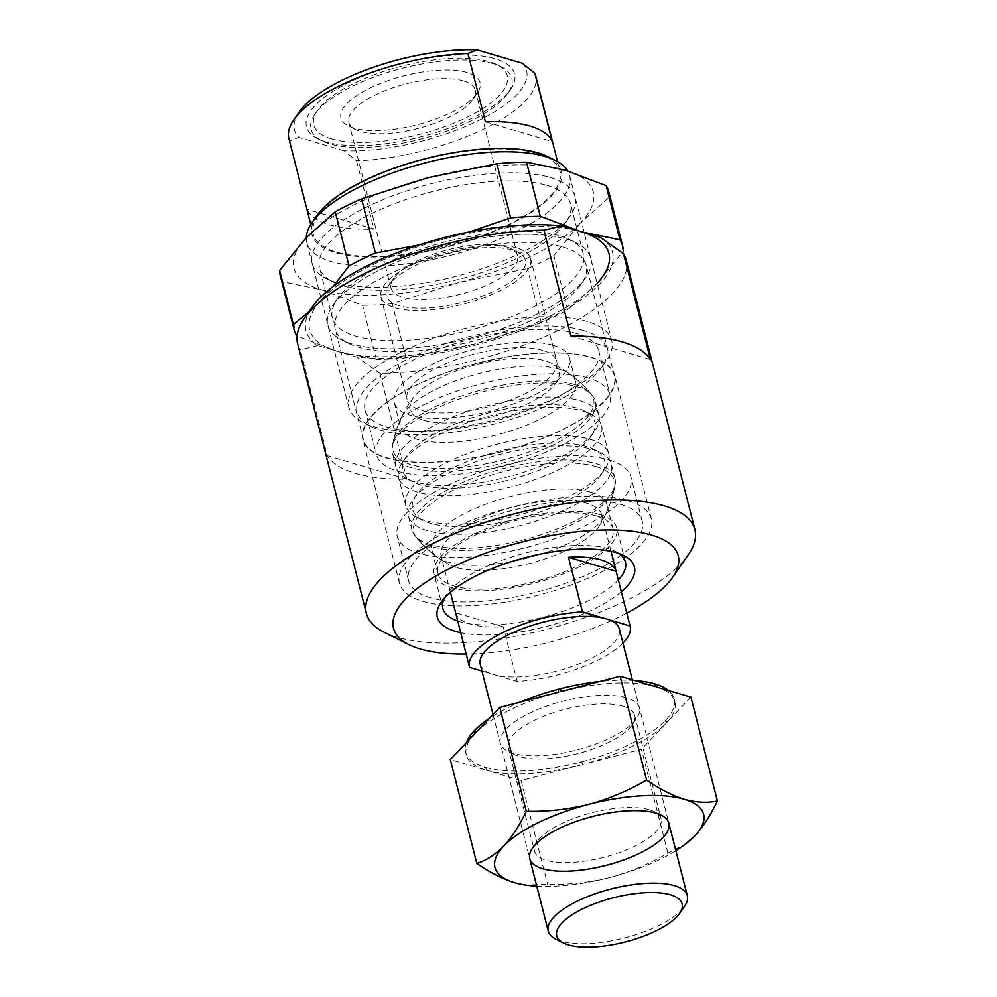 <?xml version="1.0" encoding="UTF-8"?>
<svg xmlns="http://www.w3.org/2000/svg" width="997" height="997" viewBox="0 0 997 997"><rect width="100%" height="100%" fill="white"/><g stroke="black" fill="none" stroke-linecap="round" stroke-linejoin="round"><path stroke-width="0.75" stroke-dasharray="4.99 3.74" d="M600.63 237.498A158.224 55.932 -14.3 0 1 549.422 318.18A158.224 55.932 -14.3 0 1 357.026 357.125L317.906 345.56A158.224 55.932 -14.3 0 1 312.098 307.238M566.221 239.018A135.617 47.931 -14.3 0 1 585.413 278.063A135.617 47.931 -14.3 0 1 471.107 337.983A135.617 47.931 -14.3 0 1 342.071 340.102A135.617 47.931 -14.3 0 1 390.139 264.866A135.617 47.931 -14.3 0 1 566.221 239.018A135.617 47.931 -14.3 0 1 576.465 242.969A135.617 47.931 -14.3 0 1 471.107 337.983A135.617 47.931 -14.3 0 1 333.123 304.995A135.617 47.931 -14.3 0 1 437.733 247.692A135.617 47.931 -14.3 0 1 566.221 239.018M317.906 345.56L300.271 349.822A169.515 59.92 -14.3 0 1 297.617 343.641M626.153 259.905A169.515 59.92 -14.3 0 1 550.905 333.92A169.515 59.92 -14.3 0 1 379.894 373.352L357.026 357.125M688.329 554.706A169.515 59.92 -14.3 0 1 545.446 629.606A169.515 59.92 -14.3 0 1 384.144 632.248M379.894 373.352L406.876 479.208A169.515 59.92 -14.3 0 1 327.253 455.679L300.271 349.822M621.318 591.757A101.706 35.954 -14.3 0 1 460.701 632.696M626.764 613.105A146.92 51.931 -14.3 0 1 466.147 654.044M444.35 598.212A94.179 33.287 -14.3 0 1 446.531 594.548A94.179 33.287 -14.3 0 1 519.163 554.756A94.179 33.287 -14.3 0 1 608.394 548.724A94.179 33.287 -14.3 0 1 615.51 551.466A94.179 33.287 -14.3 0 1 619.187 553.647M618.339 580.042A94.179 33.287 -14.3 0 1 542.343 617.455A94.179 33.287 -14.3 0 1 457.723 620.994M599.696 514.577A94.179 33.287 -14.3 0 1 616.682 527.787A94.179 33.287 -14.3 0 1 533.644 583.307A94.179 33.287 -14.3 0 1 434.169 574.309A94.179 33.287 -14.3 0 1 493.341 526.104A94.179 33.287 -14.3 0 1 599.696 514.577M627.911 500.718A129.959 45.937 -14.3 0 1 651.365 518.951A129.959 45.937 -14.3 0 1 536.772 595.57A129.959 45.937 -14.3 0 1 399.485 583.145A129.959 45.937 -14.3 0 1 481.14 516.62A129.959 45.937 -14.3 0 1 627.911 500.718M591.358 357.3A129.959 45.937 -14.3 0 1 614.8 375.533A129.959 45.937 -14.3 0 1 500.207 452.152A129.959 45.937 -14.3 0 1 362.933 439.727A129.959 45.937 -14.3 0 1 444.587 373.202A129.959 45.937 -14.3 0 1 591.358 357.3M590.997 357.487A129.498 45.775 -14.3 0 1 614.351 375.645A129.498 45.775 -14.3 0 1 500.17 451.99A129.498 45.775 -14.3 0 1 363.382 439.615A129.498 45.775 -14.3 0 1 444.749 373.327A129.498 45.775 -14.3 0 1 590.997 357.487M562.807 246.932A129.498 45.775 -14.3 0 1 586.174 265.09A129.498 45.775 -14.3 0 1 581.139 284.22A129.498 45.775 -14.3 0 1 471.992 341.435A129.498 45.775 -14.3 0 1 348.776 343.454A129.498 45.775 -14.3 0 1 335.204 329.06A129.498 45.775 -14.3 0 1 416.559 262.772A129.498 45.775 -14.3 0 1 562.807 246.932M406.876 479.208L327.253 455.679M650.48 359.581L570.857 336.051M622.951 643.14A82.876 29.299 -14.3 0 1 517.156 681.412L496.307 675.256A71.759 25.361 165.7 0 0 576.602 664.8A71.759 25.361 165.7 0 0 619.336 628.933M480.255 664.388A71.759 25.361 165.7 0 0 490.387 673.498L481.937 671.006M456.053 567.418A82.876 29.299 -14.3 0 1 448.725 564.439A82.876 29.299 -14.3 0 1 441.11 555.803A82.876 29.299 -14.3 0 1 514.178 506.937A82.876 29.299 -14.3 0 1 601.727 514.863A82.876 29.299 -14.3 0 1 599.172 526.104A82.876 29.299 -14.3 0 1 535.75 561.785A82.876 29.299 -14.3 0 1 456.053 567.418M455.617 612.706A82.876 29.299 165.7 0 0 470.509 624.122A82.876 29.299 165.7 0 0 503.223 626.777L455.617 612.706L469.537 667.342M517.156 681.412L503.223 626.777M430.891 544.748A104.722 37.014 -14.3 0 1 414.602 535.252A104.722 37.014 -14.3 0 1 411.998 530.055A104.722 37.014 -14.3 0 1 504.332 468.316A104.722 37.014 -14.3 0 1 614.962 478.323A104.722 37.014 -14.3 0 1 615.161 484.118A104.722 37.014 -14.3 0 1 541.72 534.492A104.722 37.014 -14.3 0 1 430.891 544.748M427.289 530.616A104.722 37.014 -14.3 0 1 408.396 515.935A104.722 37.014 -14.3 0 1 412.459 500.457A104.722 37.014 -14.3 0 1 500.731 454.196A104.722 37.014 -14.3 0 1 600.381 452.563A104.722 37.014 -14.3 0 1 611.36 464.191A104.722 37.014 -14.3 0 1 545.558 517.804A104.722 37.014 -14.3 0 1 427.289 530.616M430.442 523.313A99.077 35.02 -14.3 0 1 422.952 520.422A99.077 35.02 -14.3 0 1 416.41 494.774A99.077 35.02 -14.3 0 1 499.921 451.005A99.077 35.02 -14.3 0 1 594.187 449.46A99.077 35.02 -14.3 0 1 600.73 475.108A99.077 35.02 -14.3 0 1 524.31 516.969A99.077 35.02 -14.3 0 1 430.442 523.313M424.672 520.372A104.722 37.014 -14.3 0 1 416.758 517.318A104.722 37.014 -14.3 0 1 405.779 505.691A104.722 37.014 -14.3 0 1 498.126 443.952A104.722 37.014 -14.3 0 1 608.743 453.947A104.722 37.014 -14.3 0 1 604.681 469.425A104.722 37.014 -14.3 0 1 523.899 513.679A104.722 37.014 -14.3 0 1 424.672 520.372M417.469 492.094A104.722 37.014 -14.3 0 1 398.576 477.413A104.722 37.014 -14.3 0 1 402.651 461.935A104.722 37.014 -14.3 0 1 490.91 415.674A104.722 37.014 -14.3 0 1 590.56 414.042A104.722 37.014 -14.3 0 1 601.54 425.682A104.722 37.014 -14.3 0 1 535.738 479.283A104.722 37.014 -14.3 0 1 417.469 492.094M420.622 484.791A99.077 35.02 -14.3 0 1 413.132 481.9A99.077 35.02 -14.3 0 1 406.602 456.252A99.077 35.02 -14.3 0 1 490.1 412.484A99.077 35.02 -14.3 0 1 584.367 410.938A99.077 35.02 -14.3 0 1 590.909 436.586A99.077 35.02 -14.3 0 1 514.489 478.448A99.077 35.02 -14.3 0 1 420.622 484.791M414.852 481.85A104.722 37.014 -14.3 0 1 406.95 478.809A104.722 37.014 -14.3 0 1 395.971 467.169A104.722 37.014 -14.3 0 1 488.306 405.43A104.722 37.014 -14.3 0 1 598.923 415.437A104.722 37.014 -14.3 0 1 594.86 430.903A104.722 37.014 -14.3 0 1 514.091 475.158A104.722 37.014 -14.3 0 1 414.852 481.85M411.263 467.73A104.722 37.014 -14.3 0 1 392.369 453.037A104.722 37.014 -14.3 0 1 392.17 447.242A104.722 37.014 -14.3 0 1 484.704 391.31A104.722 37.014 -14.3 0 1 592.729 396.121A104.722 37.014 -14.3 0 1 595.321 401.305A104.722 37.014 -14.3 0 1 529.532 454.919A104.722 37.014 -14.3 0 1 411.263 467.73M423.924 420.31A76.831 27.156 -14.3 0 1 413.792 397.155A76.831 27.156 -14.3 0 1 477.8 364.241A76.831 27.156 -14.3 0 1 549.771 362.497A76.831 27.156 -14.3 0 1 524.709 405.206A76.831 27.156 -14.3 0 1 423.924 420.31M603.285 618.065L609.204 619.822M496.307 675.256L490.387 673.498A71.759 25.361 165.7 0 0 496.307 675.256M555.778 939.149A71.759 25.361 165.7 0 0 624.06 938.027A71.759 25.361 165.7 0 0 684.553 906.323M536.772 886.134A107.651 38.048 165.7 0 0 608.743 877.784L611.211 877.148A107.651 38.048 165.7 0 0 675.854 850.678M611.211 877.148C631.151 871.577 650.056 863.576 667.915 853.145L685.786 843.861M515.137 882.819L525.195 884.95L547.615 884.364C568.253 884.813 588.629 882.619 608.743 877.784M521.132 780.501L486.449 770.245A107.651 38.048 165.7 0 0 580.055 765.21L521.132 780.501L547.615 884.364M486.449 770.245L485.738 767.466L484.293 767.042L484.991 769.821L450.308 759.564M690.921 697.127L666.681 722.663A107.651 38.048 165.7 0 0 674.932 701.751A107.651 38.048 165.7 0 0 656.238 686.871M667.915 853.145L641.432 749.283L582.522 764.562A107.651 38.048 165.7 0 0 665.672 723.735L641.432 749.283M666.681 722.663L665.984 719.896L664.962 720.956L665.672 723.735M582.522 764.562L581.812 761.795L579.344 762.431L580.055 765.21M466.322 742.678A107.651 38.048 165.7 0 0 465.587 752.162A107.651 38.048 165.7 0 0 484.293 767.042M474.547 734.016A107.651 38.048 165.7 0 0 466.297 754.928A107.651 38.048 165.7 0 0 484.991 769.821M520.359 702.075A107.651 38.048 165.7 0 0 489.402 718.363M558.706 692.117A107.651 38.048 165.7 0 0 475.557 732.957M634.678 680.502A107.651 38.048 165.7 0 0 599.708 681.474M654.78 686.447A107.651 38.048 165.7 0 0 561.174 691.482M581.812 761.795A107.651 38.048 165.7 0 0 664.962 720.956M485.738 767.466A107.651 38.048 165.7 0 0 579.344 762.431M665.984 719.896A107.651 38.048 165.7 0 0 674.221 698.984A107.651 38.048 165.7 0 0 668.389 690.472M626.502 697.775A71.759 25.361 165.7 0 0 533.32 711.459A71.759 25.361 165.7 0 0 507.884 751.264A71.759 25.361 165.7 0 0 576.166 750.143A71.759 25.361 165.7 0 0 636.659 718.451A71.759 25.361 165.7 0 0 626.502 697.775M622.888 706.163A65.291 23.081 165.7 0 0 549.16 714.139A65.291 23.081 165.7 0 0 508.146 747.563A65.291 23.081 165.7 0 0 514.988 754.816A65.291 23.081 165.7 0 0 577.101 753.807A65.291 23.081 165.7 0 0 632.123 724.956A65.291 23.081 165.7 0 0 634.665 715.31A65.291 23.081 165.7 0 0 622.888 706.163M649.296 809.776A65.291 23.081 165.7 0 0 587.445 813.951A65.291 23.081 165.7 0 0 537.084 841.53A65.291 23.081 165.7 0 0 534.554 851.176A65.291 23.081 165.7 0 0 603.509 857.408A65.291 23.081 165.7 0 0 661.073 818.923A65.291 23.081 165.7 0 0 654.231 811.67A65.291 23.081 165.7 0 0 649.296 809.776M467.119 72.519A71.759 25.361 165.7 0 0 373.95 86.191A71.759 25.361 165.7 0 0 348.514 126.008A71.759 25.361 165.7 0 0 416.796 124.887A71.759 25.361 165.7 0 0 477.276 93.182A71.759 25.361 165.7 0 0 467.119 72.519M331.802 138.969A99.825 35.281 -14.3 0 1 317.669 110.218A99.825 35.281 -14.3 0 1 394.675 68.033A99.825 35.281 -14.3 0 1 489.253 61.652A99.825 35.281 -14.3 0 1 496.793 64.556A99.825 35.281 -14.3 0 1 461.424 119.939A99.825 35.281 -14.3 0 1 331.802 138.969M522.291 63.235A119.79 42.348 165.7 0 1 478.784 120.475A119.79 42.348 165.7 0 1 344.04 150.759L356.565 160.779A127.329 45.002 165.7 0 0 481.925 129.984A127.329 45.002 165.7 0 0 535.651 75.685M288.893 138.583A127.329 45.002 165.7 0 0 289.728 141.026L307.126 209.32L373.975 229.073A127.329 45.002 -14.3 0 1 307.126 209.32M299.1 112.2A119.79 42.348 165.7 0 0 298.764 137.374L289.728 141.026M325.857 141.886A107.364 37.948 -14.3 0 1 317.744 138.757A107.364 37.948 -14.3 0 1 401.155 63.534A107.364 37.948 -14.3 0 1 510.389 89.655A107.364 37.948 -14.3 0 1 427.588 135.019A107.364 37.948 -14.3 0 1 325.857 141.886M344.04 150.759L298.764 137.374M356.565 160.779L373.975 229.073M537.059 153.438A127.329 45.002 165.7 0 0 393.254 169.016A127.329 45.002 165.7 0 0 313.257 234.195A127.329 45.002 165.7 0 0 447.753 246.359A127.329 45.002 165.7 0 0 560.027 171.297A127.329 45.002 165.7 0 0 537.059 153.438M463.518 80.894A65.291 23.081 165.7 0 0 389.777 88.883A65.291 23.081 165.7 0 0 348.763 122.307A65.291 23.081 165.7 0 0 355.605 129.56A65.291 23.081 165.7 0 0 417.731 128.538A65.291 23.081 165.7 0 0 472.752 99.7A65.291 23.081 165.7 0 0 475.282 90.054A65.291 23.081 165.7 0 0 463.518 80.894M505.778 246.72A65.291 23.081 165.7 0 0 443.927 250.895A65.291 23.081 165.7 0 0 393.566 278.475A65.291 23.081 165.7 0 0 391.036 288.121A65.291 23.081 165.7 0 0 459.991 294.364A65.291 23.081 165.7 0 0 517.555 255.88A65.291 23.081 165.7 0 0 510.713 248.614A65.291 23.081 165.7 0 0 505.778 246.72M512.383 250.085A71.759 25.361 165.7 0 0 444.388 254.671A71.759 25.361 165.7 0 0 389.042 284.992A71.759 25.361 165.7 0 0 462.06 302.452A71.759 25.361 165.7 0 0 517.804 252.166A71.759 25.361 165.7 0 0 512.383 250.085M516.695 247.966A77.23 27.293 165.7 0 0 429.483 257.413A77.23 27.293 165.7 0 0 380.954 296.944A77.23 27.293 165.7 0 0 462.533 304.322A77.23 27.293 165.7 0 0 530.628 258.796A77.23 27.293 165.7 0 0 516.695 247.966M542.804 350.408A77.23 27.293 165.7 0 0 455.592 359.855A77.23 27.293 165.7 0 0 407.075 399.386A77.23 27.293 165.7 0 0 488.642 406.764A77.23 27.293 165.7 0 0 556.737 361.238A77.23 27.293 165.7 0 0 542.804 350.408M583.382 330.481A128.688 45.488 165.7 0 0 416.297 355.007A128.688 45.488 165.7 0 0 370.697 426.392A128.688 45.488 165.7 0 0 493.141 424.386A128.688 45.488 165.7 0 0 601.602 367.544A128.688 45.488 165.7 0 0 583.382 330.481M587.245 321.508A135.617 47.931 165.7 0 0 434.094 338.108A135.617 47.931 165.7 0 0 348.888 407.524A135.617 47.931 165.7 0 0 363.107 422.591A135.617 47.931 165.7 0 0 492.144 420.485A135.617 47.931 165.7 0 0 606.45 360.565A135.617 47.931 165.7 0 0 611.709 340.538A135.617 47.931 165.7 0 0 587.245 321.508M306.303 237.635A135.617 47.931 165.7 0 0 306.827 242.533A135.617 47.931 165.7 0 0 450.083 255.481A135.617 47.931 165.7 0 0 569.661 175.534A135.617 47.931 165.7 0 0 567.754 170.961M316.946 215.526A128.688 45.488 165.7 0 0 447.877 246.82A128.688 45.488 165.7 0 0 547.852 156.666M485.377 121.784L552.226 141.549M493.104 63.609A103.601 36.615 165.7 0 0 394.937 70.226A103.601 36.615 165.7 0 0 315.04 114.007A103.601 36.615 165.7 0 0 321.869 140.814A103.601 36.615 165.7 0 0 329.695 143.842A103.601 36.615 165.7 0 0 427.863 137.212A103.601 36.615 165.7 0 0 507.76 93.444A103.601 36.615 165.7 0 0 500.93 66.625A103.601 36.615 165.7 0 0 493.104 63.609M597.141 283.347A154.448 54.598 -14.3 0 1 596.393 284.157A154.448 54.598 -14.3 0 1 474.584 343.965A154.448 54.598 -14.3 0 1 337.472 351.343A154.448 54.598 -14.3 0 1 322.156 298.913A154.448 54.598 -14.3 0 1 443.964 239.093L469.163 231.977M418.466 245.137L443.964 239.093A154.448 54.598 -14.3 0 1 581.077 231.715M609.466 197.032L623.275 251.182L596.393 284.157L567.642 309.805A169.515 59.92 -14.3 0 1 541.271 322.754L474.584 343.965L406.028 357.848A169.515 59.92 -14.3 0 1 376.343 359.443L337.472 351.343L296.72 335.914L282.924 281.765L321.794 289.878L362.547 305.306A169.515 59.92 -14.3 0 0 392.22 303.711L458.919 282.5A154.448 54.598 -14.3 0 1 321.794 289.878A154.448 54.598 -14.3 0 1 306.49 237.448A154.448 54.598 -14.3 0 1 428.286 177.628A154.448 54.598 -14.3 0 1 565.411 170.25A154.448 54.598 -14.3 0 1 580.728 222.692L609.466 197.032A169.515 59.92 -14.3 0 0 608.806 191.86M308.958 311.762L322.156 298.913L333.272 286.388M282.924 281.765A169.515 59.92 -14.3 0 1 280.269 275.596M406.028 357.848L392.22 303.711M376.343 359.443L362.547 305.306M559.99 235.84A129.498 45.775 -14.3 0 1 569.773 239.604A129.498 45.775 -14.3 0 1 583.345 253.998A129.498 45.775 -14.3 0 1 469.163 330.343A129.498 45.775 -14.3 0 1 332.375 317.968A129.498 45.775 -14.3 0 1 337.41 298.838A129.498 45.775 -14.3 0 1 437.284 244.115A129.498 45.775 -14.3 0 1 559.99 235.84M547.141 185.467A129.498 45.775 -14.3 0 1 570.508 203.625A129.498 45.775 -14.3 0 1 565.473 222.755A129.498 45.775 -14.3 0 1 456.327 279.97A129.498 45.775 -14.3 0 1 333.11 281.989A129.498 45.775 -14.3 0 1 319.538 267.595A129.498 45.775 -14.3 0 1 400.894 201.307A129.498 45.775 -14.3 0 1 547.141 185.467M550.556 177.553A135.617 47.931 -14.3 0 1 569.748 216.611A135.617 47.931 -14.3 0 1 455.442 276.518A135.617 47.931 -14.3 0 1 326.405 278.637A135.617 47.931 -14.3 0 1 374.473 203.4A135.617 47.931 -14.3 0 1 550.556 177.553M580.728 222.692A154.448 54.598 -14.3 0 1 458.919 282.5L527.475 268.604A169.515 59.92 -14.3 0 0 553.846 255.668L580.728 222.692M567.642 309.805L553.846 255.668M541.271 322.754L527.475 268.604M620.495 504.37A120.55 42.609 -14.3 0 1 642.23 521.269A120.55 42.609 -14.3 0 1 535.95 592.343A120.55 42.609 -14.3 0 1 408.608 580.827A120.55 42.609 -14.3 0 1 484.355 519.113A120.55 42.609 -14.3 0 1 620.495 504.37M609.179 459.978A120.55 42.609 -14.3 0 1 630.914 476.878A120.55 42.609 -14.3 0 1 524.634 547.951A120.55 42.609 -14.3 0 1 397.292 536.436A120.55 42.609 -14.3 0 1 473.039 474.722A120.55 42.609 -14.3 0 1 609.179 459.978M596.717 516.035A90.415 31.954 -14.3 0 1 613.03 528.722A90.415 31.954 -14.3 0 1 533.32 582.011A90.415 31.954 -14.3 0 1 437.808 573.375A90.415 31.954 -14.3 0 1 494.624 527.101A90.415 31.954 -14.3 0 1 596.717 516.035M590.635 492.132A90.415 31.954 -14.3 0 1 606.936 504.818A90.415 31.954 -14.3 0 1 605.578 514.502A90.415 31.954 -14.3 0 1 527.226 558.108A90.415 31.954 -14.3 0 1 437.546 557.335A90.415 31.954 -14.3 0 1 431.726 549.472A90.415 31.954 -14.3 0 1 488.53 503.198A90.415 31.954 -14.3 0 1 590.635 492.132M595.795 466.546A103.576 36.615 -14.3 0 1 614.588 487.271A103.576 36.615 -14.3 0 1 523.151 542.131A103.576 36.615 -14.3 0 1 416.609 537.744A103.576 36.615 -14.3 0 1 471.132 482.124A103.576 36.615 -14.3 0 1 595.795 466.546M576.964 333.634A120.55 42.609 165.7 0 0 440.836 348.377A120.55 42.609 165.7 0 0 365.089 410.091A120.55 42.609 165.7 0 0 492.431 421.606A120.55 42.609 165.7 0 0 598.711 350.533A120.55 42.609 165.7 0 0 576.964 333.634M588.28 378.025A120.55 42.609 165.7 0 0 452.152 392.768A120.55 42.609 165.7 0 0 376.405 454.482A120.55 42.609 165.7 0 0 503.747 465.998A120.55 42.609 165.7 0 0 610.027 394.924A120.55 42.609 165.7 0 0 588.28 378.025M553.198 345.298A90.415 31.954 165.7 0 0 451.093 356.365A90.415 31.954 165.7 0 0 394.289 402.638A90.415 31.954 165.7 0 0 489.801 411.275A90.415 31.954 165.7 0 0 569.511 357.985A90.415 31.954 165.7 0 0 553.198 345.298M559.292 369.202A90.415 31.954 165.7 0 0 469.3 376.255A90.415 31.954 165.7 0 0 401.741 416.858A90.415 31.954 165.7 0 0 400.383 426.542A90.415 31.954 165.7 0 0 495.883 435.178A90.415 31.954 165.7 0 0 575.605 381.888A90.415 31.954 165.7 0 0 569.773 374.025A90.415 31.954 165.7 0 0 559.292 369.202M574.908 384.593A103.576 36.615 165.7 0 0 465.861 394.538A103.576 36.615 165.7 0 0 392.731 444.089A103.576 36.615 165.7 0 0 502.264 460.178A103.576 36.615 165.7 0 0 590.723 393.616A103.576 36.615 165.7 0 0 574.908 384.593M446.531 594.548L441.26 602.126M615.51 551.466L623.761 555.603M625.381 561.934L616.682 527.787M442.867 608.457L434.169 574.309M651.365 518.951L614.8 375.533M399.485 583.145L362.933 439.727M614.351 375.645L586.174 265.09M363.382 439.615L335.204 329.06M581.139 284.22L585.413 278.063M348.776 343.454L342.071 340.102M611.024 551.353L601.727 514.863M450.407 592.293L441.11 555.803M599.172 526.104A113.01 113.01 0 0 0 615.161 484.118M414.602 535.252A113.01 113.01 0 0 0 448.725 564.439M614.962 478.323L611.36 464.191M411.998 530.055L408.396 515.935M416.41 494.774L412.459 500.457M594.187 449.46L600.381 452.563M600.73 475.108L604.681 469.425M422.952 520.422L416.758 517.318M608.743 453.947L601.54 425.682M405.779 505.691L398.576 477.413M406.602 456.252L402.651 461.935M584.367 410.938L590.56 414.042M590.909 436.586L594.86 430.903M413.132 481.9L406.95 478.809M598.923 415.437L595.321 401.305M395.971 467.169L392.369 453.037M592.729 396.121A113.01 113.01 0 0 0 549.771 362.497M413.792 397.155A113.01 113.01 0 0 0 392.17 447.242M493.029 714.525L529.768 858.654M632.297 679.792L668.85 823.198M465.587 752.162L466.297 754.928M674.221 698.984L674.932 701.751M632.123 724.956L636.659 718.451M514.988 754.816L507.884 751.264M508.146 747.563L534.554 851.176M634.665 715.31L661.073 818.923M537.084 841.53L532.56 848.048M654.231 811.67L661.323 815.222M310.79 224.487L313.257 234.195M557.547 161.589L560.027 171.297M472.752 99.7L477.276 93.182M355.605 129.56L348.514 126.008M348.763 122.307L391.036 288.121M475.282 90.054L517.555 255.88M393.566 278.475L389.042 284.992M510.713 248.614L517.804 252.166M380.954 296.944L407.075 399.386M530.628 258.796L556.737 361.238M601.602 367.544L606.45 360.565M370.697 426.392L363.107 422.591M306.827 242.533L348.888 407.524M569.661 175.534L611.709 340.538M317.669 110.218L315.04 114.007M496.793 64.556L500.93 66.625M507.76 93.444L510.389 89.655M321.869 140.814L317.744 138.757M337.41 298.838L333.123 304.995M569.773 239.604L576.465 242.969M583.345 253.998L570.508 203.625M332.375 317.968L319.538 267.595M565.473 222.755L569.748 216.611M333.11 281.989L326.405 278.637M642.23 521.269L630.914 476.878M408.608 580.827L397.292 536.436M613.03 528.722L606.936 504.818M437.808 573.375L431.726 549.472M416.609 537.744A113.01 113.01 0 0 0 437.546 557.335M605.578 514.502A113.01 113.01 0 0 0 614.588 487.271M365.089 410.091L376.405 454.482M598.711 350.533L610.027 394.924M394.289 402.638L400.383 426.542M569.511 357.985L575.605 381.888M590.723 393.616A113.01 113.01 0 0 0 569.773 374.025M401.741 416.858A113.01 113.01 0 0 0 392.731 444.089"/><path stroke-width="1.5" d="M466.147 654.044A146.92 51.931 -14.3 0 1 408.907 644.635L384.144 632.248A169.515 59.92 -14.3 0 1 366.373 613.404L297.617 343.641A169.515 59.92 -14.3 0 1 304.197 318.604L312.098 307.238A158.224 55.932 -14.3 0 1 561.523 225.933L600.63 237.498L623.499 253.724A169.515 59.92 -14.3 0 1 626.153 259.905L694.909 529.669A169.515 59.92 -14.3 0 1 688.329 554.706L672.526 577.437A146.92 51.931 -14.3 0 1 626.764 613.105M304.197 318.604A169.515 59.92 -14.3 0 1 543.876 230.195L561.523 225.933M366.373 613.404A169.515 59.92 -14.3 0 1 472.89 526.628A169.515 59.92 -14.3 0 1 664.338 505.89A169.515 59.92 -14.3 0 1 694.909 529.669M543.876 230.195L570.857 336.051A169.515 59.92 -14.3 0 1 622.552 341.983A169.515 59.92 -14.3 0 1 650.48 359.581L623.499 253.724M460.701 632.696A101.706 35.954 -14.3 0 1 441.26 602.126A101.706 35.954 -14.3 0 1 519.711 559.143A101.706 35.954 -14.3 0 1 616.084 552.637A101.706 35.954 -14.3 0 1 623.761 555.603A101.706 35.954 -14.3 0 1 621.318 591.757M408.907 644.635A146.92 51.931 -14.3 0 1 460.963 563.131A146.92 51.931 -14.3 0 1 651.726 535.127A146.92 51.931 -14.3 0 1 672.526 577.437M619.187 553.647A94.179 33.287 -14.3 0 1 625.381 561.934A94.179 33.287 -14.3 0 1 618.339 580.042M457.723 620.994A94.179 33.287 -14.3 0 1 442.867 608.457A94.179 33.287 -14.3 0 1 444.35 598.212M632.297 679.792L619.336 628.933A71.759 25.361 165.7 0 0 609.204 619.822L630.042 625.979A82.876 29.299 -14.3 0 1 630.104 626.191A82.876 29.299 -14.3 0 1 622.951 643.14M481.937 671.006L469.537 667.342A82.876 29.299 -14.3 0 1 469.487 667.13A82.876 29.299 -14.3 0 1 582.435 611.909L603.285 618.065A71.759 25.361 165.7 0 0 522.989 628.521A71.759 25.361 165.7 0 0 480.255 664.388L493.029 714.525M582.435 611.909L568.502 557.273L616.121 571.343A82.876 29.299 165.7 0 0 568.502 557.273M630.042 625.979L616.121 571.343M609.204 619.822A71.759 25.361 165.7 0 0 606.388 618.875A71.759 25.361 165.7 0 0 603.285 618.065M679.618 913.414L684.553 906.323A71.759 25.361 165.7 0 0 687.332 895.717A71.759 25.361 165.7 0 0 674.396 885.66A71.759 25.361 165.7 0 0 593.34 894.434A71.759 25.361 165.7 0 0 548.25 931.173A71.759 25.361 165.7 0 0 555.778 939.149L563.504 943.012A64.705 22.869 165.7 0 0 625.069 942.003A64.705 22.869 165.7 0 0 679.618 913.414A64.705 22.869 165.7 0 0 670.458 894.783A64.705 22.869 165.7 0 0 586.435 907.108A64.705 22.869 165.7 0 0 563.504 943.012M655.901 813.128A71.759 25.361 165.7 0 0 587.906 817.727A71.759 25.361 165.7 0 0 532.56 848.048A71.759 25.361 165.7 0 0 605.578 865.508A71.759 25.361 165.7 0 0 661.323 815.222A71.759 25.361 165.7 0 0 655.901 813.128M675.854 850.678A107.651 38.048 165.7 0 0 684.328 844.958A107.651 38.048 165.7 0 0 694.373 836.321L695.383 835.249A107.651 38.048 165.7 0 0 684.927 799.457L683.481 799.021A107.651 38.048 165.7 0 0 589.875 804.056L587.407 804.704A107.651 38.048 165.7 0 0 504.258 845.531L503.236 846.603A107.651 38.048 165.7 0 0 513.692 882.395L515.137 882.819A107.651 38.048 165.7 0 0 526.59 885.162A107.651 38.048 165.7 0 0 536.772 886.134M684.328 844.958L694.373 836.321M695.383 835.249C703.533 826.189 710.861 814.773 717.391 800.99C707.446 803.096 696.629 802.573 684.927 799.457M683.481 799.021C671.592 795.17 659.291 788.851 646.567 780.065C628.708 790.496 609.803 798.497 589.875 804.056M587.407 804.704C567.281 809.527 546.892 811.72 526.266 811.284C519.736 825.067 512.396 836.483 504.258 845.531M503.236 846.603C494.898 854.915 486.087 860.536 476.79 863.427C489.502 872.225 501.803 878.544 513.692 882.395M476.79 863.427L450.308 759.564L474.547 734.016L473.837 731.25L474.846 730.178L475.557 732.957L499.784 707.409L558.706 692.117L557.996 689.351L560.464 688.703L561.174 691.482L620.097 676.19L654.78 686.447L654.069 683.668A107.651 38.048 165.7 0 0 634.678 680.502M526.266 811.284L499.784 707.409M646.567 780.065L620.097 676.19M717.391 800.99L690.921 697.127L656.238 686.871L655.528 684.092L654.069 683.668M473.837 731.25A107.651 38.048 165.7 0 0 466.322 742.678M557.996 689.351A107.651 38.048 165.7 0 0 520.359 702.075M489.402 718.363A107.651 38.048 165.7 0 0 474.846 730.178M599.708 681.474A107.651 38.048 165.7 0 0 560.464 688.703M668.389 690.472A107.651 38.048 165.7 0 0 655.528 684.092M557.547 161.589L535.651 75.685A127.329 45.002 165.7 0 0 534.816 73.255L552.226 141.549A127.329 45.002 -14.3 0 0 530.092 126.121A127.329 45.002 -14.3 0 0 485.377 121.784L467.979 53.489A127.329 45.002 165.7 0 0 293.828 119.777A127.329 45.002 165.7 0 0 288.893 138.583L310.79 224.487M467.979 53.489L477.015 49.85L522.291 63.235L534.816 73.255M477.015 49.85A119.79 42.348 165.7 0 0 299.1 112.2L293.828 119.777M567.754 170.961A135.617 47.931 165.7 0 0 555.441 160.467A135.617 47.931 165.7 0 0 545.197 156.517A135.617 47.931 165.7 0 0 416.696 165.19A135.617 47.931 165.7 0 0 312.098 222.493A135.617 47.931 165.7 0 0 306.303 237.635M555.441 160.467L547.852 156.666A128.688 45.488 165.7 0 0 538.131 152.915A128.688 45.488 165.7 0 0 416.198 161.153A128.688 45.488 165.7 0 0 316.946 215.526L312.098 222.493M469.163 231.977L510.651 217.894A169.515 59.92 -14.3 0 1 540.337 216.287L581.077 231.715L619.96 239.828A169.515 59.92 -14.3 0 1 622.602 245.997A169.515 59.92 -14.3 0 1 623.275 251.182M581.077 231.715A154.448 54.598 -14.3 0 1 597.141 283.347M296.72 335.914A169.515 59.92 -14.3 0 1 294.078 329.745A169.515 59.92 -14.3 0 1 293.405 324.561L308.958 311.762M333.272 286.388L349.037 265.937A169.515 59.92 -14.3 0 1 375.395 252.989L418.466 245.137M619.96 239.828L606.151 185.679L565.411 170.25L526.528 162.15A169.515 59.92 -14.3 0 0 496.855 163.745L428.286 177.628L361.599 198.839A169.515 59.92 -14.3 0 0 335.229 211.788L306.49 237.448L279.609 270.424A169.515 59.92 -14.3 0 0 280.269 275.596L294.078 329.745M606.151 185.679A169.515 59.92 -14.3 0 1 608.806 191.86L622.602 245.997M540.337 216.287L526.528 162.15M510.651 217.894L496.855 163.745M293.405 324.561L279.609 270.424M349.037 265.937L335.229 211.788M375.395 252.989L361.599 198.839M630.104 626.191L611.024 551.353M469.487 667.13L450.407 592.293M529.768 858.654L548.25 931.173M668.85 823.198L687.332 895.717M526.59 885.162L525.195 884.962"/></g></svg>
